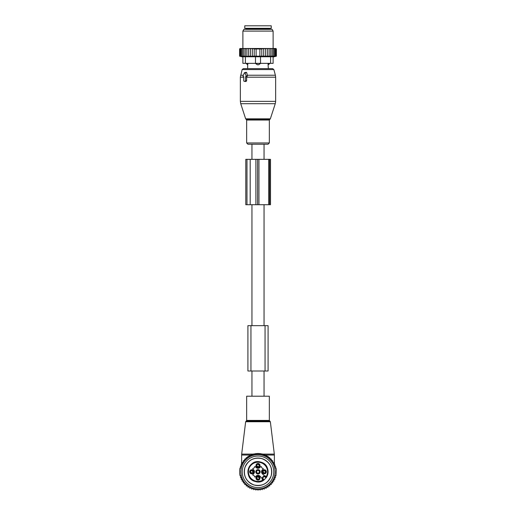 <?xml version="1.0" encoding="UTF-8"?>
<svg xmlns="http://www.w3.org/2000/svg" width="516" height="516" viewBox="0 0 516 516"><rect width="100%" height="100%" fill="white"/><g stroke="black" fill="none" stroke-linecap="round" stroke-linejoin="round"><path stroke-width="0.77" d="M243.404 76.697L243.745 76.697L243.745 80.735A0.503 0.355 -90 0 0 244.1 81.238L245.171 81.238A0.503 0.355 -90 0 0 245.526 80.735L246.629 80.735L246.635 76.936L247.448 75.807L246.745 72.724L246.158 72.272L244.571 72.679A0.503 0.355 -90 0 0 244.326 72.917L243.094 75.942A0.503 0.355 -90 0 0 243.404 76.697L243.339 76.691M244.571 72.679A0.503 0.355 -90 0 1 244.945 72.917L246.177 75.942A0.503 0.355 -90 0 1 245.874 76.697L245.526 76.697L245.526 80.735M260.832 144.228L247.938 144.228L246.661 142.951L269.339 142.951L268.062 144.228L251.95 144.228L251.95 159.347M269.668 63.345L268.017 63.597L268.333 68.634L272.648 68.634L243.352 68.634L242.139 69.57L240.359 77.194L240.359 101.355L275.641 101.355L275.267 103.69L240.733 103.69L240.359 101.355M244.836 81.418L246.074 81.463L246.629 80.735M245.526 76.697L246.635 76.936M269.668 63.597L268.314 64.771A2.019 1.451 -90 0 0 269.1 63.597L269.1 63.345M268.017 63.345L268.314 64.771M247.686 64.771L247.983 63.597L247.686 64.771A2.019 1.451 90 0 1 246.9 63.597L246.332 63.597L247.667 64.855L247.667 68.634M255.478 56.754L255.478 63.345L260.522 63.345L258.639 64.771L257.361 64.771L255.478 63.345L245.403 63.345L245.403 56.754L270.597 56.754L270.597 63.345L260.522 63.345L260.522 56.754M247.983 63.345L246.9 63.345M259.4 63.345L255.478 63.597M258.639 64.771A2.019 1.4 -90 0 0 259.4 63.597L260.522 63.597M271.229 28.322L244.771 28.322L244.771 25.8L271.229 25.8L271.229 28.322M246.88 48.478L245.268 48.981L245.268 56.167L246.88 56.457L246.88 48.478L247.732 48.478L246.88 48.981M246.009 48.478L245.294 48.478L245.268 48.981M268.268 48.478L269.12 48.478L269.12 48.981L268.268 48.478L267.391 48.478L267.391 48.981L266.359 48.478L265.572 48.478L265.572 48.981L264.244 48.478L263.682 48.478L263.682 48.981L261.793 48.491L261.793 48.981L254.207 48.981L254.207 48.491L252.318 48.981L252.318 56.354L250.428 56.167L250.428 48.478L249.641 48.478L248.609 48.981L248.609 56.431L246.88 56.167M252.318 56.167L276.395 56.167L276.395 48.981L275.892 48.478L269.12 48.478M240.114 48.478L239.605 48.981L239.605 56.167L240.72 56.457L239.727 56.167L239.727 48.981L240.179 48.478L239.605 48.981L240.108 48.478M240.179 48.478L239.727 48.981M245.294 48.478L240.288 48.478M249.641 48.478L247.732 48.478M250.428 48.478L251.756 48.478L250.428 48.981M263.682 48.478L251.756 48.478M264.244 48.478L265.572 48.478M266.359 48.478L267.391 48.478M269.991 48.478L270.732 48.981L270.707 48.478M270.732 56.167L270.732 48.981M272.171 56.167L272.171 48.981L271.493 48.478M272.067 48.478L272.171 48.981M273.428 56.167L273.428 48.981L272.751 48.478M273.248 48.478L273.428 48.981M274.473 56.167L274.473 48.981L273.815 48.478M274.222 48.478L274.473 48.981M275.305 56.167L275.305 48.981L274.673 48.478M274.983 48.478L275.305 48.981M275.912 56.167L275.912 48.981L275.312 48.478M275.518 48.478L275.912 48.981M276.273 56.167L276.273 48.981L275.712 48.478M275.821 48.478L276.273 48.981M275.886 48.478L276.395 48.981M239.727 56.167L240.953 56.457L240.088 56.167L240.088 48.981L240.482 48.478M240.688 48.478L240.088 48.981M241.017 48.478L240.695 48.981L241.327 48.478M241.778 48.478L241.527 48.981L242.185 48.478M242.752 48.478L242.572 48.981L243.249 48.478M243.933 48.478L243.829 48.981L244.507 48.478M248.609 48.478L248.609 48.981M248.609 56.167L250.428 56.167M252.318 48.478L252.318 48.981M254.207 56.167L254.207 48.981M256.11 56.167L256.11 48.981M259.89 56.167L259.89 48.981M261.793 56.167L261.793 48.981M263.682 56.167L263.682 48.981M245.403 63.345L242.881 63.345L242.881 56.754L245.403 56.754M273.119 56.754L273.119 63.345L273.119 56.754L270.597 56.754M264.76 29.328L272.1 29.328L273.119 31.089L242.881 31.089L243.9 29.328L264.76 29.328M273.119 63.345L270.597 63.345M276.099 56.25L273.119 57.044M269.12 56.457L269.12 48.981M267.391 56.167L267.391 48.981M265.572 56.167L265.572 48.981M245.268 56.167L243.829 56.167L243.829 48.981M240.088 56.167L243.829 56.167M242.572 56.167L242.572 48.981M241.527 56.167L241.527 48.981M240.695 56.167L240.695 48.981M250.189 159.347L257.594 159.347L257.594 204.704L245.797 204.704L245.797 159.347L250.189 159.347L250.189 204.704M257.594 159.347L258.942 159.347L258.942 204.704L257.594 204.704M268.713 159.347L268.713 204.704L270.494 204.704L270.494 159.347L258.942 159.347M268.713 204.704L258.942 204.704M248.048 396.211L269.339 396.211L269.339 420.405L246.661 420.405L246.661 396.211L248.048 396.211M272.932 481.196A17.641 17.641 0 0 1 272.654 481.628M271.693 482.924A17.641 17.641 0 0 1 271.274 483.421M270.249 484.498A17.641 17.641 0 0 1 269.765 484.95M268.707 485.82A17.641 17.641 0 0 1 268.172 486.214M267.024 486.962A17.641 17.641 0 0 1 266.45 487.291M265.224 487.897A17.641 17.641 0 0 1 264.618 488.155M263.328 488.62A17.641 17.641 0 0 1 262.689 488.807M261.36 489.123A17.641 17.641 0 0 1 260.709 489.233M259.348 489.394A17.641 17.641 0 0 1 258.684 489.432M257.316 489.432A17.641 17.641 0 0 1 256.652 489.394M255.291 489.233A17.641 17.641 0 0 1 254.64 489.123M253.311 488.807A17.641 17.641 0 0 1 252.672 488.62M251.382 488.155A17.641 17.641 0 0 1 250.776 487.897M249.55 487.291A17.641 17.641 0 0 1 248.976 486.962M247.828 486.214A17.641 17.641 0 0 1 247.293 485.82M246.235 484.95A17.641 17.641 0 0 1 245.751 484.498M244.726 483.421A17.641 17.641 0 0 1 244.307 482.924M243.346 481.628A17.641 17.641 0 0 1 243.068 481.196M243.068 462.413A17.641 17.641 0 0 1 243.346 461.988L243.068 462.413M244.726 460.195L244.307 460.685A17.641 17.641 0 0 1 244.726 460.195L244.655 460.272M245.751 459.111A17.641 17.641 0 0 1 246.235 458.66L245.751 459.111M247.293 457.789A17.641 17.641 0 0 1 247.828 457.395L247.293 457.789M248.976 456.647A17.641 17.641 0 0 1 249.55 456.325L248.976 456.647M250.776 455.712A17.641 17.641 0 0 1 251.382 455.454L250.776 455.712M252.672 454.989A17.641 17.641 0 0 1 253.311 454.802L252.672 454.989M254.64 454.486A17.641 17.641 0 0 1 255.291 454.377M256.652 454.215A17.641 17.641 0 0 1 257.316 454.183M258.684 454.183A17.641 17.641 0 0 1 259.348 454.215M260.709 454.377A17.641 17.641 0 0 1 261.36 454.486M262.689 454.802A17.641 17.641 0 0 1 263.328 454.989M264.618 455.454A17.641 17.641 0 0 1 265.224 455.712M266.45 456.325A17.641 17.641 0 0 1 267.024 456.647L266.45 456.325M268.172 457.395A17.641 17.641 0 0 1 268.707 457.789L268.172 457.395M269.765 458.66A17.641 17.641 0 0 1 270.249 459.111L269.765 458.66M271.274 460.195A17.641 17.641 0 0 1 271.693 460.685L271.248 459.711M272.654 461.988A17.641 17.641 0 0 1 272.932 462.413L272.654 461.981L272.932 462.413M262.289 454.061L264.069 454.583M264.302 454.667L265.224 455.035L274.377 455.035L274.325 454.112L262.489 454.112L262.509 454.751M250.028 455.409L251.698 454.667M251.931 454.583L253.711 454.061M274.028 464.239L273.815 463.768M273.119 462.413L272.654 461.633M272.003 460.685L271.274 459.743M270.713 459.092L269.745 458.111M269.288 457.698L268.075 456.725M267.701 456.467L266.243 455.557M265.972 455.409L265.224 455.035L265.243 455.725M253.943 453.996L255.807 453.648M255.988 453.622L257.916 453.506M258.084 453.506L260.012 453.622M260.193 453.648L262.057 453.996M243.997 460.685L244.687 459.788M241.972 464.239L242.185 463.768M242.881 462.413L243.346 461.633M245.287 459.092L246.255 458.111M246.713 457.698L247.925 456.725M248.299 456.467L249.757 455.557M253.491 454.751L253.511 454.112L241.675 454.112L245.655 421.74L270.345 421.74L274.325 454.112M250.757 455.725L250.776 455.035L241.623 455.035L241.675 454.112M257.033 479.88A2.019 2.019 0 0 1 256.226 477.139A2.019 2.019 0 0 1 258.968 476.333A2.019 2.019 0 0 1 259.774 479.074A2.019 2.019 0 0 1 257.033 479.88M257.278 479.435A1.509 1.509 0 0 1 256.671 477.377A1.509 1.509 0 0 1 258.722 476.778A1.509 1.509 0 0 1 259.329 478.829A1.509 1.509 0 0 1 257.278 479.435M264.824 476.165A7.559 7.559 0 0 1 264.321 475.739A2.393 2.393 0 0 1 266.017 476.436L265.663 476.797A1.89 1.89 0 0 0 265.353 476.545A1.89 1.89 0 0 1 265.663 476.797A1.89 1.89 0 0 0 265.353 476.545L264.321 475.739A7.559 7.559 0 0 1 264.121 475.552L262.341 473.765A2.773 2.773 0 0 1 262.341 469.844L263.289 468.896L263.141 468.464A2.019 2.019 0 0 1 261.341 466.664L260.909 466.516L259.961 467.464A2.773 2.773 0 0 1 256.039 467.464L255.091 466.516L254.659 466.664A2.019 2.019 0 0 1 252.859 468.464L252.711 468.896L253.659 469.844A2.773 2.773 0 0 1 253.659 473.765L252.711 474.714L252.859 475.146A2.019 2.019 0 0 1 254.659 476.945L255.091 477.094L256.039 476.145A2.773 2.773 0 0 1 259.961 476.145L261.741 477.932A7.559 7.559 0 0 1 261.935 478.126L262.741 479.158A1.89 1.89 0 0 0 262.986 479.467A1.89 1.89 0 0 1 262.741 479.158A1.89 1.89 0 0 0 262.986 479.467L262.631 479.822A2.393 2.393 0 0 1 261.935 478.126A7.559 7.559 0 0 1 262.36 478.629M249.925 470.837A2.019 2.019 0 0 1 252.672 470.031A2.019 2.019 0 0 1 253.472 472.772A2.019 2.019 0 0 1 250.731 473.578A2.019 2.019 0 0 1 249.925 470.837M258.968 463.729A2.019 2.019 0 0 1 259.774 466.477A2.019 2.019 0 0 1 257.033 467.277A2.019 2.019 0 0 1 256.226 464.535A2.019 2.019 0 0 1 258.968 463.729M266.075 472.772A2.019 2.019 0 0 1 263.328 473.578A2.019 2.019 0 0 1 262.528 470.837A2.019 2.019 0 0 1 265.269 470.031A2.019 2.019 0 0 1 266.075 472.772M266.017 476.436L266.25 476.668A9.578 9.578 0 0 0 262.592 463.4A9.578 9.578 0 0 0 249.596 467.212A9.578 9.578 0 0 0 262.863 480.054L263.663 480.144L262.986 479.467L263.347 479.112A1.387 1.387 0 0 1 263.347 477.152A1.387 1.387 0 0 1 265.308 477.152L266.037 477.887M263.663 480.144A10.081 10.081 0 0 1 249.157 466.974A10.081 10.081 0 0 1 262.831 462.962A10.081 10.081 0 0 1 266.34 477.468L266.25 476.668M265.308 477.152L265.663 476.797L266.34 477.468M253.027 472.533A1.509 1.509 0 0 1 250.976 473.133A1.509 1.509 0 0 1 250.376 471.082A1.509 1.509 0 0 1 252.427 470.476A1.509 1.509 0 0 1 253.027 472.533M257.278 466.832A1.509 1.509 0 0 1 256.671 464.781A1.509 1.509 0 0 1 258.722 464.181A1.509 1.509 0 0 1 259.329 466.232A1.509 1.509 0 0 1 257.278 466.832M262.973 471.082A1.509 1.509 0 0 1 265.024 470.476A1.509 1.509 0 0 1 265.624 472.533A1.509 1.509 0 0 1 263.573 473.133A1.509 1.509 0 0 1 262.973 471.082M265.353 476.545A1.89 1.89 0 0 0 262.741 479.158M259.045 469.889A2.18 2.18 0 0 0 256.084 470.76A2.18 2.18 0 0 0 256.955 473.72A2.18 2.18 0 0 0 259.916 472.85A2.18 2.18 0 0 0 259.045 469.889M258.922 470.121A1.922 1.922 -61.4 0 0 256.317 470.882A1.922 1.922 -61.4 0 0 257.078 473.488A1.922 1.922 0 0 0 259.683 472.727A1.922 1.922 0 0 0 258.922 470.121M258.664 470.592A1.387 1.387 0 0 0 256.781 471.14A1.387 1.387 0 0 0 257.336 473.024A1.387 1.387 0 0 0 259.219 472.469A1.387 1.387 0 0 0 258.664 470.592M265.792 471.547A1.89 1.89 -135 0 0 264.56 470.315M265.605 472.572A1.677 1.677 -135 0 0 263.534 470.502M263.166 470.657L263.399 470.856A1.387 1.387 -135 0 1 265.25 472.708L265.45 472.94M264.037 473.295A1.89 1.89 -135 0 1 262.812 472.069M265.069 473.108A1.677 1.677 -135 0 1 262.999 471.037M265.43 472.959L265.198 472.759A1.387 1.387 -135 0 1 263.347 470.902L263.147 470.676M259.49 465.245A1.89 1.89 -135 0 0 258.264 464.019M259.303 466.277A1.677 1.677 -135 0 0 257.232 464.207M256.871 464.355L257.097 464.555A1.387 1.387 -135 0 1 258.955 466.406L259.155 466.638M257.736 466.993A1.89 1.89 -135 0 1 256.51 465.767M258.768 466.806A1.677 1.677 -135 0 1 256.697 464.735M259.129 466.658L258.903 466.458A1.387 1.387 -135 0 1 257.045 464.606L256.845 464.374M253.188 471.547A1.89 1.89 -135 0 0 251.963 470.315M253.001 472.572A1.677 1.677 -135 0 0 250.931 470.502M250.57 470.657L250.802 470.856A1.387 1.387 -135 0 1 252.653 472.708L252.601 472.759A1.387 1.387 -135 0 1 250.75 470.902L250.55 470.676M251.44 473.295A1.89 1.89 -135 0 1 250.208 472.069M252.466 473.108A1.677 1.677 -135 0 1 250.395 471.037M259.49 477.842A1.89 1.89 -135 0 0 258.264 476.616M259.303 478.874A1.677 1.677 -135 0 0 257.232 476.803M256.871 476.952L257.097 477.152A1.387 1.387 -135 0 1 258.955 479.003L259.155 479.235M257.736 479.596A1.89 1.89 -135 0 1 256.51 478.364M258.768 479.409A1.677 1.677 -135 0 1 256.697 477.339M259.129 479.254L258.903 479.054A1.387 1.387 -135 0 1 257.045 477.203L256.845 476.971M271.274 482.924L271.274 484.537L269.778 484.485L269.726 485.982L268.243 485.75L268.017 487.233L266.572 486.84L266.179 488.284L264.792 487.723L264.231 489.11L262.915 488.4L262.199 489.716L260.973 488.852L260.116 490.077L258.993 489.084L258 490.2L257.007 489.084L255.884 490.077L255.027 488.852L253.801 489.716L253.085 488.4L251.769 489.11L251.208 487.723L249.821 488.284L249.428 486.84L247.983 487.233L247.757 485.75L246.274 485.982L246.222 484.485L244.726 484.537L244.726 482.924L243.346 482.924L243.346 481.196L242.185 481.196L242.185 479.377L241.236 479.377L241.236 477.487L240.508 477.487L240.508 475.597L239.998 475.597L239.701 473.694L239.701 469.915L239.998 468.012L240.508 468.012L240.508 466.122L241.236 466.122L241.236 464.239L242.185 464.239L242.185 462.413L243.346 462.413L243.346 460.685L244.726 460.685L244.726 459.072L246.222 459.13L246.274 457.634L247.757 457.86L247.983 456.376L249.428 456.776L249.821 455.331L251.208 455.886L251.769 454.499L253.085 455.215L253.801 453.899L255.027 454.757L255.884 453.532L257.007 454.532L258 453.409L258.993 454.532L260.116 453.532L260.973 454.757L262.199 453.899L262.915 455.215L264.231 454.499L264.792 455.886L266.179 455.331L266.572 456.776L268.017 456.376L268.243 457.86L269.726 457.634L269.778 459.13L271.274 459.072L271.274 460.685L272.654 460.685L272.654 462.413L273.815 462.413L273.815 464.239L274.764 464.239L274.764 466.122L275.492 466.122L275.492 468.012L276.002 468.012L276.299 469.915L276.002 475.597L275.492 475.597L275.492 477.487L274.764 477.487L274.764 479.377L273.815 479.377L273.815 481.196L272.654 481.196L272.654 482.924L271.274 482.924M273.035 463.594A17.138 17.138 0 0 1 266.217 486.84A17.138 17.138 0 0 1 242.965 480.022A17.138 17.138 0 0 1 249.783 456.77A17.138 17.138 0 0 1 273.035 463.594M270.074 478.403A13.758 13.758 0 0 1 251.402 483.879A13.758 13.758 0 0 1 245.926 465.206A13.758 13.758 0 0 1 264.598 459.73A13.758 13.758 0 0 1 270.074 478.403M271.842 479.37A15.777 15.777 0 0 0 265.559 457.963A15.777 15.777 0 0 0 244.158 464.245A15.777 15.777 0 0 0 250.441 485.646A15.777 15.777 0 0 0 271.842 479.37M265.056 325.654L268.081 325.654L268.081 371.01L247.919 371.01L247.919 325.654L265.056 325.654L265.056 371.01M264.05 396.211L264.05 371.01M264.05 325.654L264.05 204.704M264.05 159.347L264.05 144.228M251.95 396.211L251.95 371.01M251.95 325.654L251.95 204.704M270.345 118.835L269.862 119.319L246.138 119.319L245.655 118.835L270.345 118.835L275.267 103.69M275.641 101.355L275.641 77.194L246.629 77.194M269.862 119.319L269.339 120.041L246.661 120.041L246.661 142.951M275.641 77.194L275.383 75.233L247.293 75.233M275.383 75.233L273.861 69.57L242.139 69.57M243.384 75.233L240.617 75.233M244.945 72.917L246.745 72.724M246.177 75.942L247.448 75.807M245.874 76.697L246.829 76.936M243.745 77.194L240.359 77.194M245.171 81.238L246.074 81.463M244.1 81.238L245.003 81.463M257.361 64.771A2.019 1.4 90 0 1 256.6 63.597L256.6 63.345M269.842 29.328L269.842 28.825L246.158 28.825L246.158 29.328M255.891 159.347L255.891 204.704M269.61 159.347L269.61 204.704M246.977 159.347L246.977 204.704M245.655 421.74L246.151 421.114L269.849 421.114L270.345 421.74M263.347 479.112L264.082 479.848M250.944 325.654L250.944 371.01M245.655 118.835L240.733 103.69M246.138 119.319L246.661 120.041M269.339 120.041L269.339 142.951M273.861 69.57L272.648 68.634M244.042 81.225L244.919 81.451M246.158 28.825L245.655 28.322M269.842 28.825L270.345 28.322M273.119 48.478L273.119 31.089M242.881 48.478L242.881 31.089M242.881 57.044L239.605 56.167M269.849 421.114L269.339 420.405M246.151 421.114L246.661 420.405M274.377 464.239L274.377 455.035M241.623 464.239L241.623 455.035M254.13 485.001C246.255 481.809 243.165 476.049 244.861 467.728C248.061 460.078 253.73 457.034 261.87 458.608C269.745 461.801 272.835 467.56 271.139 475.887C267.939 483.537 262.27 486.575 254.13 485.001M255.162 481.48C242.507 478.416 248.538 457.873 260.838 462.136C273.493 465.193 267.462 485.737 255.162 481.48"/></g></svg>
